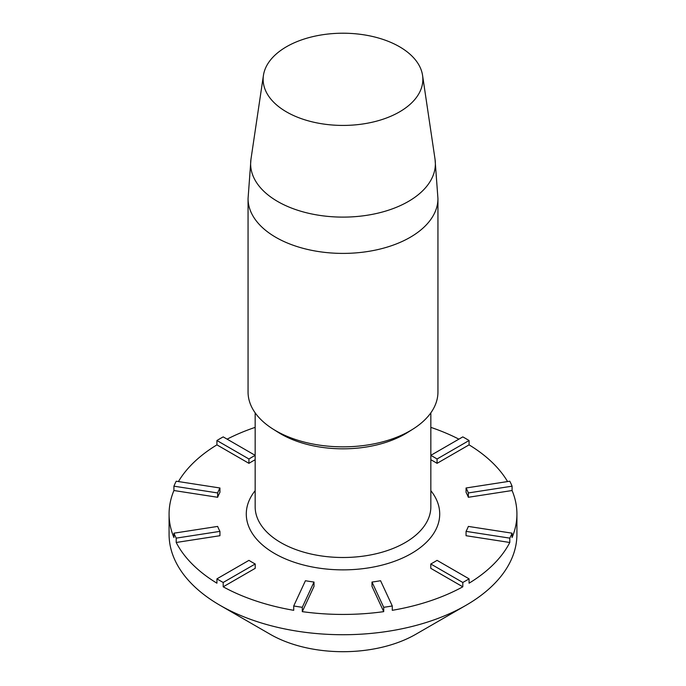 <?xml version="1.0" encoding="UTF-8"?>
<svg xmlns="http://www.w3.org/2000/svg" width="686" height="686" viewBox="0 0 686 686"><rect width="100%" height="100%" fill="white"/><g stroke="black" fill="none" stroke-linecap="round" stroke-linejoin="round"><path stroke-width="1.03" d="M248.058 198.588L248.058 392.032A94.942 54.82 0 0 0 272.942 429.033A94.942 54.82 0 0 0 275.866 430.791A94.942 54.82 0 0 0 413.058 429.033A94.942 54.82 0 0 0 437.942 392.032L437.942 198.588A94.942 54.82 0 0 1 410.134 237.347A94.942 54.82 0 0 1 275.866 237.347A94.942 54.82 0 0 1 248.058 198.588L250.965 159.221A92.378 53.337 180 0 0 277.684 201.495A92.378 53.337 180 0 0 408.316 201.495A92.378 53.337 180 0 0 435.035 159.221L437.942 198.588M413.058 429.033L407.818 432.334A87.842 50.721 180 0 1 280.883 433.964A87.842 50.721 180 0 1 278.182 432.334L272.942 429.033M399.466 46.717A79.859 46.108 0 0 0 315.629 36.006A79.859 46.108 0 0 0 263.433 75.374A79.859 46.108 0 0 0 286.534 111.921A79.859 46.108 0 0 0 376.691 121.122A79.859 46.108 0 0 0 422.567 75.374A79.859 46.108 0 0 0 399.466 46.717M219.94 487.986L176.208 481.22A173.918 100.413 0 0 0 173.918 486.177L217.642 492.942A128.668 74.285 180 0 1 219.94 487.986L219.94 492.334A128.668 74.285 0 0 0 217.642 497.281L173.918 490.524A173.918 100.413 0 0 0 169.082 514.028A173.918 100.413 0 0 0 173.918 537.532L173.918 533.185A173.918 100.413 0 0 0 176.208 538.133L219.94 531.367L219.94 535.715L176.208 542.48A173.918 100.413 0 0 0 216.922 583.194L216.922 578.847A173.918 100.413 0 0 0 220.017 580.682A173.918 100.413 0 0 0 223.199 582.465L255.209 563.986A128.668 74.285 180 0 1 252.019 562.203A128.668 74.285 180 0 1 248.941 560.359L216.922 578.847M255.209 563.986L255.209 568.334L223.199 586.813A173.918 100.413 0 0 0 293.719 610.317L293.719 605.97A173.918 100.413 0 0 0 302.286 607.299L314.008 582.054A128.668 74.285 180 0 1 305.433 580.725L293.719 605.97M314.008 582.054L314.008 586.401L302.286 611.646A173.918 100.413 0 0 0 383.714 611.646L371.992 586.401L371.992 582.054L383.714 607.299A173.918 100.413 0 0 0 392.281 605.97L380.567 580.725A128.668 74.285 180 0 1 371.992 582.054M392.281 605.97L392.281 610.317A173.918 100.413 0 0 0 462.801 586.813L430.791 568.334L430.791 563.986L462.801 582.465A173.918 100.413 0 0 0 469.078 578.847L437.059 560.359A128.668 74.285 180 0 1 430.791 563.986M469.078 578.847L469.078 583.194A173.918 100.413 0 0 0 509.792 542.48L466.06 535.715L466.06 531.367L509.792 538.133A173.918 100.413 0 0 0 512.082 533.185L468.358 526.419A128.668 74.285 180 0 1 466.06 531.367M512.082 533.185L512.082 537.532A173.918 100.413 0 0 0 516.918 514.028A173.918 100.413 0 0 0 512.082 490.524L468.358 497.281A128.668 74.285 0 0 0 466.06 492.334L466.06 487.986A128.668 74.285 180 0 1 468.358 492.942L512.082 486.177A173.918 100.413 0 0 0 509.792 481.22L466.06 487.986M507.58 481.563A173.918 100.413 0 0 0 469.078 444.862L437.059 463.342A128.668 74.285 0 0 0 433.981 461.498A128.668 74.285 0 0 0 430.842 459.749M458.883 439.151A173.918 100.413 0 0 0 430.842 427.369M255.158 427.369A173.918 100.413 0 0 0 227.117 439.151M255.158 459.749A128.668 74.285 0 0 0 248.941 463.342L216.922 444.862A173.918 100.413 0 0 0 178.42 481.563M430.842 455.401A128.668 74.285 180 0 1 433.981 457.15A128.668 74.285 180 0 1 437.059 458.994L469.078 440.515A173.918 100.413 0 0 0 465.983 438.68A173.918 100.413 0 0 0 462.801 436.888L430.842 455.341M169.082 514.028L169.082 534.308A173.918 100.413 0 0 0 220.017 605.309L220.017 605.309A173.918 100.413 0 0 0 465.983 605.309A173.918 100.413 0 0 0 516.918 534.308L516.918 514.028M176.208 538.133L176.208 542.48M173.918 486.177L173.918 490.524M255.158 455.341L223.199 436.888A173.918 100.413 0 0 0 216.922 440.515L216.922 444.862M270.215 634.293L220.017 605.309L270.215 634.293A102.934 59.425 0 0 0 415.785 634.293L465.983 605.309M216.922 440.515L248.941 458.994A128.668 74.285 180 0 1 255.158 455.401M173.918 533.185L217.642 526.419A128.668 74.285 0 0 0 219.94 531.367M223.199 582.465L223.199 586.813M302.286 607.299L302.286 611.646M383.714 611.646L383.714 607.299M462.801 586.813L462.801 582.465M509.792 542.48L509.792 538.133M468.358 492.942L468.358 497.281M512.082 490.524L512.082 486.177M437.059 458.994L437.059 463.342M469.078 444.862L469.078 440.515M248.941 458.994L248.941 463.342M217.642 492.942L217.642 497.281M255.158 412.826L255.158 506.783A87.842 50.721 0 0 0 280.883 542.643A87.842 50.721 0 0 0 405.117 542.643A87.842 50.721 0 0 0 430.842 506.783L430.842 412.826M255.158 490.662A96.717 55.84 0 0 0 274.606 553.508A96.717 55.84 0 0 0 411.394 553.508A96.717 55.84 0 0 0 430.842 490.662M263.433 75.374L250.965 159.221M422.567 75.374L435.035 159.221"/></g></svg>
